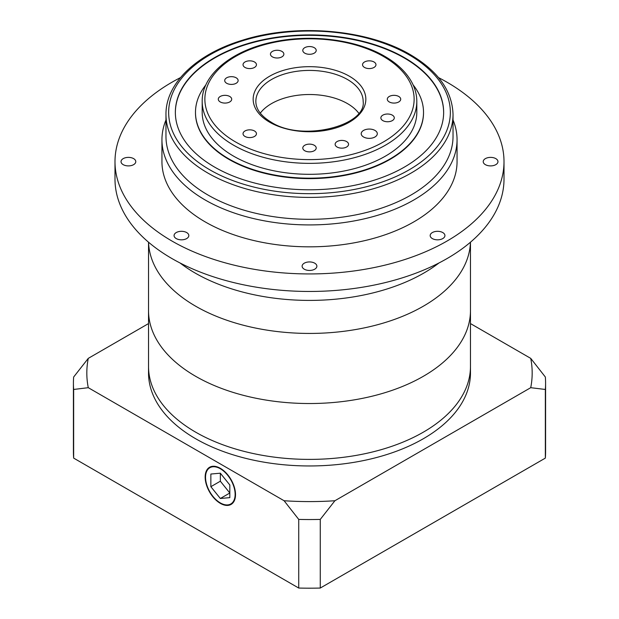 <?xml version="1.0" encoding="UTF-8"?>
<svg xmlns="http://www.w3.org/2000/svg" width="619" height="619" viewBox="0 0 619 619"><rect width="100%" height="100%" fill="white"/><g stroke="black" fill="none" stroke-linecap="round" stroke-linejoin="round"><path stroke-width="0.93" d="M148.529 242.199L148.529 310.599A160.971 92.935 0 0 0 195.674 376.313A160.971 92.935 0 0 0 371.098 396.454A160.971 92.935 0 0 0 470.471 310.599L470.471 373.025A160.971 92.935 180 0 1 371.098 458.888A160.971 92.935 180 0 1 195.674 438.739A160.971 92.935 180 0 1 148.529 373.025L148.529 366.456A160.971 92.935 0 0 0 195.674 432.17A160.971 92.935 0 0 0 371.098 452.319A160.971 92.935 0 0 0 470.471 366.456A160.971 92.935 0 0 1 371.098 452.319A160.971 92.935 0 0 1 195.674 432.17A160.971 92.935 0 0 1 148.529 366.456L148.529 310.599A160.971 92.935 0 0 0 195.674 376.313A160.971 92.935 0 0 0 371.098 396.454A160.971 92.935 0 0 0 470.471 310.599L470.471 242.199M235.135 494.38A20.93 12.078 -120 0 0 226.005 473.326A20.93 12.078 -120 0 0 209.872 467.716A20.93 12.078 -120 0 0 205.539 477.295A20.93 12.078 -120 0 0 214.677 498.357A20.93 12.078 -120 0 0 230.802 503.959A20.93 12.078 -120 0 0 235.135 494.38M205.16 477.079A21.464 12.388 -120 0 0 214.53 498.674A21.464 12.388 -120 0 0 231.073 504.423A21.464 12.388 -120 0 0 235.514 494.604A21.464 12.388 -120 0 0 226.144 473.001A21.464 12.388 -120 0 0 209.609 467.252A21.464 12.388 -120 0 0 205.16 477.079M470.471 323.582L530.723 358.362L545.347 377.017A236.087 136.304 180 0 1 545.587 383.238L545.587 451.885A236.087 136.304 180 0 1 545.347 458.106L320.271 588.05A236.087 136.304 180 0 1 298.729 588.05L73.653 458.106A236.087 136.304 180 0 1 73.413 451.885L73.413 383.238A236.087 136.304 180 0 1 73.653 377.017L88.277 358.362L148.529 323.582M545.587 383.238A236.087 136.304 180 0 1 545.347 389.459L530.723 387.687L334.894 500.748L320.271 519.403A236.087 136.304 180 0 1 298.729 519.403L284.106 500.748L88.277 387.687L73.653 389.459A236.087 136.304 180 0 1 73.413 383.238M545.347 458.106L545.347 389.459M320.271 588.05L320.271 519.403M298.729 588.05L298.729 519.403M73.653 458.106L73.653 389.459M88.277 358.362A222.678 128.559 0 0 0 88.277 387.687M284.106 500.748A222.678 128.559 0 0 0 334.894 500.748M530.723 387.687A222.678 128.559 0 0 0 530.723 358.362M229.827 497.637L229.827 484.994L220.341 473.195L210.855 474.038L210.855 486.689L220.341 498.488L229.827 497.637M220.341 473.195L220.341 481.211L229.827 493.01L220.341 498.488M220.341 481.211L210.855 486.689M180.044 262.974A161.644 93.322 0 0 0 195.202 273.08A161.644 93.322 0 0 0 438.956 262.974M195.674 306.212A160.971 92.935 0 0 0 369.721 326.685A160.971 92.935 0 0 0 470.44 242.222A160.971 92.935 0 0 1 369.721 326.685A160.971 92.935 0 0 1 195.674 306.212A160.971 92.935 0 0 1 148.56 242.222A160.971 92.935 0 0 0 195.674 306.212M374.952 130.423A8.047 4.65 0 0 0 366.177 129.417A8.047 4.65 0 0 0 361.21 133.712A8.047 4.65 0 0 0 363.57 136.992A8.047 4.65 0 0 0 372.336 138.006A8.047 4.65 0 0 0 377.304 133.712A8.047 4.65 0 0 0 374.952 130.423M254.486 130.973A6.708 3.869 0 0 0 247.174 130.129A6.708 3.869 0 0 0 243.035 133.712A6.708 3.869 0 0 0 245 136.451A6.708 3.869 0 0 0 252.312 137.286A6.708 3.869 0 0 0 256.452 133.712A6.708 3.869 0 0 0 254.486 130.973M229.734 96.471A6.708 3.869 0 0 0 222.422 95.628A6.708 3.869 0 0 0 218.283 99.21A6.708 3.869 0 0 0 220.248 101.949A6.708 3.869 0 0 0 227.56 102.785A6.708 3.869 0 0 0 231.699 99.21A6.708 3.869 0 0 0 229.734 96.471M236.164 77.801A6.708 3.869 0 0 0 228.86 76.957A6.708 3.869 0 0 0 224.712 80.54A6.708 3.869 0 0 0 226.678 83.279A6.708 3.869 0 0 0 233.99 84.114A6.708 3.869 0 0 0 238.129 80.54A6.708 3.869 0 0 0 236.164 77.801M254.486 61.97A6.708 3.869 0 0 0 247.174 61.134A6.708 3.869 0 0 0 243.035 64.709A6.708 3.869 0 0 0 245 67.448A6.708 3.869 0 0 0 252.312 68.283A6.708 3.869 0 0 0 256.452 64.709A6.708 3.869 0 0 0 254.486 61.97M281.9 51.392A6.708 3.869 0 0 0 274.596 50.557A6.708 3.869 0 0 0 270.449 54.132A6.708 3.869 0 0 0 272.414 56.871A6.708 3.869 0 0 0 279.726 57.706A6.708 3.869 0 0 0 283.866 54.132A6.708 3.869 0 0 0 281.9 51.392M314.243 47.678A6.708 3.869 0 0 0 306.931 46.843A6.708 3.869 0 0 0 302.792 50.418A6.708 3.869 0 0 0 304.757 53.157A6.708 3.869 0 0 0 312.069 53.992A6.708 3.869 0 0 0 316.208 50.418A6.708 3.869 0 0 0 314.243 47.678M374 61.97A6.708 3.869 0 0 0 366.688 61.134A6.708 3.869 0 0 0 362.548 64.709A6.708 3.869 0 0 0 364.514 67.448A6.708 3.869 0 0 0 371.826 68.283A6.708 3.869 0 0 0 375.965 64.709A6.708 3.869 0 0 0 374 61.97M398.752 96.471A6.708 3.869 0 0 0 391.44 95.628A6.708 3.869 0 0 0 387.301 99.21A6.708 3.869 0 0 0 389.266 101.949A6.708 3.869 0 0 0 396.578 102.785A6.708 3.869 0 0 0 400.717 99.21A6.708 3.869 0 0 0 398.752 96.471M392.322 115.142A6.708 3.869 0 0 0 385.01 114.306A6.708 3.869 0 0 0 380.871 117.881A6.708 3.869 0 0 0 382.836 120.62A6.708 3.869 0 0 0 390.14 121.456A6.708 3.869 0 0 0 394.288 117.881A6.708 3.869 0 0 0 392.322 115.142M346.586 141.55A6.708 3.869 0 0 0 339.274 140.706A6.708 3.869 0 0 0 335.134 144.289A6.708 3.869 0 0 0 337.1 147.028A6.708 3.869 0 0 0 344.404 147.864A6.708 3.869 0 0 0 348.551 144.289A6.708 3.869 0 0 0 346.586 141.55M314.243 145.264A6.708 3.869 0 0 0 306.931 144.42A6.708 3.869 0 0 0 302.792 148.003A6.708 3.869 0 0 0 304.757 150.742A6.708 3.869 0 0 0 312.069 151.578A6.708 3.869 0 0 0 316.208 148.003A6.708 3.869 0 0 0 314.243 145.264M233.618 156.166A107.311 61.954 0 0 0 350.571 169.591A107.311 61.954 0 0 0 416.811 112.349L416.811 101.4A107.311 61.954 180 0 1 350.571 158.642A107.311 61.954 180 0 1 233.618 145.21A107.311 61.954 180 0 1 202.189 101.4L202.189 112.349A107.311 61.954 0 0 0 233.618 156.166M358.718 113.153A53.66 30.981 0 0 0 347.445 103.59A53.66 30.981 0 0 0 260.282 113.153M195.48 112.573A114.02 65.831 0 0 0 195.48 112.79A114.02 65.831 0 0 0 228.875 159.338A114.02 65.831 0 0 0 353.132 173.606A114.02 65.831 0 0 0 423.52 112.79A114.02 65.831 0 0 0 423.52 112.573M205.895 84.865A114.02 65.831 0 0 0 195.48 112.349A114.02 65.831 0 0 0 228.875 158.897A114.02 65.831 0 0 0 353.132 173.173A114.02 65.831 0 0 0 423.52 112.349A114.02 65.831 0 0 0 413.105 84.865M404.354 57.59A134.145 77.445 0 0 0 258.169 40.8A134.145 77.445 0 0 0 175.355 112.349A134.145 77.445 0 0 0 214.646 167.115A134.145 77.445 0 0 0 360.831 183.905A134.145 77.445 0 0 0 443.645 112.349A134.145 77.445 0 0 0 404.354 57.59M443.645 112.573A134.145 77.445 0 0 0 404.354 58.031A134.145 77.445 0 0 0 258.34 41.194A134.145 77.445 0 0 0 175.355 112.573M208.007 195.047A143.531 82.869 0 0 0 364.429 213.006A143.531 82.869 0 0 0 453.031 136.451L453.031 114.546A143.531 82.869 180 0 1 364.429 191.101A143.531 82.869 180 0 1 208.007 173.142A143.531 82.869 180 0 1 165.969 114.546L165.969 136.451A143.531 82.869 0 0 0 208.007 195.047M453.031 119.97A147.554 85.19 180 0 1 457.054 139.732A147.554 85.19 180 0 1 365.968 218.437A147.554 85.19 180 0 1 205.16 199.976A147.554 85.19 180 0 1 161.946 139.732A147.554 85.19 180 0 1 165.969 119.97M495.811 158.626A7.382 4.263 0 0 0 487.772 157.706A7.382 4.263 0 0 0 483.215 161.636A7.382 4.263 0 0 0 485.373 164.654A7.382 4.263 0 0 0 493.413 165.575A7.382 4.263 0 0 0 497.97 161.636A7.382 4.263 0 0 0 495.811 158.626M133.627 158.626A7.382 4.263 0 0 0 125.587 157.706A7.382 4.263 0 0 0 121.03 161.636A7.382 4.263 0 0 0 123.189 164.654A7.382 4.263 0 0 0 131.228 165.575A7.382 4.263 0 0 0 135.785 161.636A7.382 4.263 0 0 0 133.627 158.626M186.667 232.558A7.382 4.263 0 0 0 178.628 231.638A7.382 4.263 0 0 0 174.071 235.568A7.382 4.263 0 0 0 176.229 238.578A7.382 4.263 0 0 0 184.269 239.507A7.382 4.263 0 0 0 188.826 235.568A7.382 4.263 0 0 0 186.667 232.558M314.715 263.183A7.382 4.263 0 0 0 306.676 262.255A7.382 4.263 0 0 0 302.118 266.193A7.382 4.263 0 0 0 304.285 269.203A7.382 4.263 0 0 0 312.324 270.124A7.382 4.263 0 0 0 316.882 266.193A7.382 4.263 0 0 0 314.715 263.183M442.771 232.558A7.382 4.263 0 0 0 434.731 231.638A7.382 4.263 0 0 0 430.174 235.568A7.382 4.263 0 0 0 432.333 238.578A7.382 4.263 0 0 0 440.372 239.507A7.382 4.263 0 0 0 444.929 235.568A7.382 4.263 0 0 0 442.771 232.558M180.493 77.599A194.505 112.294 0 0 0 114.995 161.636A194.505 112.294 0 0 0 171.966 241.046A194.505 112.294 0 0 0 383.935 265.389A194.505 112.294 0 0 0 504.005 161.636A194.505 112.294 0 0 0 447.034 82.234A194.505 112.294 0 0 0 438.507 77.599M114.995 161.636L114.995 179.162A194.505 112.294 0 0 0 171.966 258.572A194.505 112.294 0 0 0 383.935 282.914A194.505 112.294 0 0 0 504.005 179.162L504.005 161.636M161.946 139.732L161.946 161.636A147.554 85.19 0 0 0 205.16 221.881A147.554 85.19 0 0 0 365.968 240.342A147.554 85.19 0 0 0 457.054 161.636L457.054 139.732M235.514 141.921A104.634 60.407 0 0 0 383.486 141.921A104.634 60.407 0 0 0 383.486 56.491A104.634 60.407 0 0 0 235.514 56.491A104.634 60.407 0 0 0 235.514 141.921M349.34 76.207A56.337 32.528 180 0 1 349.34 122.206A56.337 32.528 180 0 1 269.66 122.206A56.337 32.528 180 0 1 269.66 76.207A56.337 32.528 180 0 1 349.34 76.207M363.16 101.4A53.66 30.981 0 0 0 347.445 79.495A53.66 30.981 0 0 0 288.965 72.779A53.66 30.981 0 0 0 255.84 101.4C255.879 109.068 260.939 115.962 271.006 122.075C301.886 142.355 366.595 125.843 363.16 101.4M209.903 169.854A140.846 81.321 0 0 0 409.097 169.854A140.846 81.321 0 0 0 409.097 54.851A140.846 81.321 0 0 0 209.903 54.851A140.846 81.321 0 0 0 209.903 169.854M212.263 466.339L209.872 467.716M233.185 502.582L230.802 503.959M416.811 101.4C416.796 95.202 415.31 89.167 412.347 83.294C406.969 72.856 397.793 63.881 384.825 56.36C356.505 39.67 311.612 33.852 273.877 41.86C232.195 50.077 201.732 74.535 202.189 101.4M423.52 112.79L423.52 112.349M453.031 114.546C452.296 90.993 438.097 71.053 410.436 54.72C367.307 29.062 295.039 23.073 241.317 40.575C195.968 54.518 165.575 83.658 165.969 114.546M195.48 112.79L195.48 112.349"/></g></svg>
